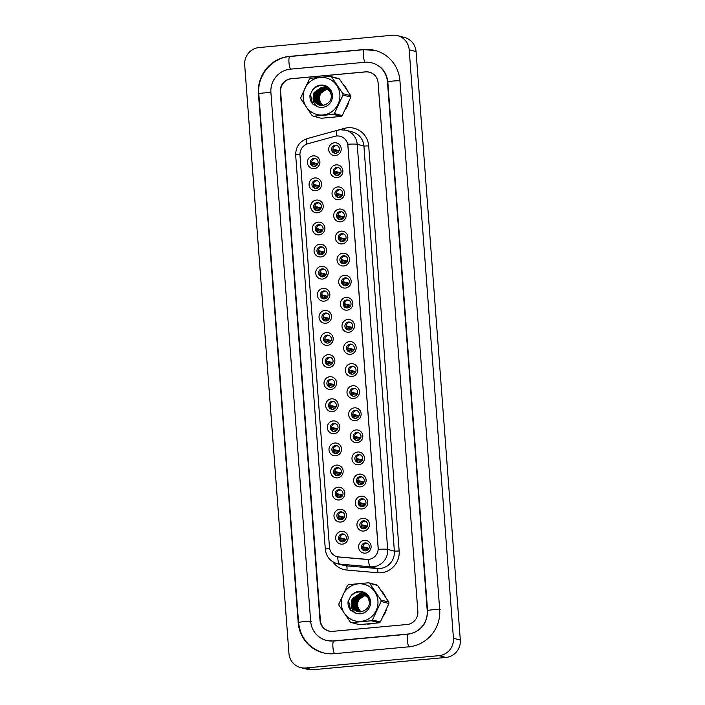 <?xml version="1.0" encoding="UTF-8"?>
<svg xmlns="http://www.w3.org/2000/svg" width="705" height="705" viewBox="0 0 705 705"><rect width="100%" height="100%" fill="white"/><g stroke="black" fill="none" stroke-linecap="round" stroke-linejoin="round"><path stroke-width="1.06" d="M315.796 190.702A6.415 6.248 104.5 0 1 309.081 184.904A6.415 6.248 104.5 0 1 314.835 177.951A6.415 6.248 104.5 0 1 321.55 183.749A6.415 6.248 104.5 0 1 315.796 190.702M315.549 180.48A4.01 3.904 -75.5 0 0 314.844 188.35A4.01 3.904 -75.5 0 0 319.744 184.78A4.01 3.904 -75.5 0 0 315.549 180.48M317.453 212.795A6.415 6.248 104.5 0 1 310.738 206.988A6.415 6.248 104.5 0 1 316.492 200.035A6.415 6.248 104.5 0 1 323.216 205.842A6.415 6.248 104.5 0 1 317.453 212.795M317.215 202.564A4.01 3.904 -75.5 0 0 316.51 210.434A4.01 3.904 -75.5 0 0 321.401 206.873A4.01 3.904 -75.5 0 0 317.215 202.564M319.118 234.888A6.415 6.248 104.5 0 1 312.403 229.081A6.415 6.248 104.5 0 1 318.158 222.128A6.415 6.248 104.5 0 1 324.873 227.926A6.415 6.248 104.5 0 1 319.118 234.888M318.871 224.657A4.01 3.904 -75.5 0 0 318.166 232.527A4.01 3.904 -75.5 0 0 323.066 228.958A4.01 3.904 -75.5 0 0 318.871 224.657M320.775 256.973A6.415 6.248 104.5 0 1 314.06 251.174A6.415 6.248 104.5 0 1 319.814 244.212A6.415 6.248 104.5 0 1 326.538 250.019A6.415 6.248 104.5 0 1 320.775 256.973M320.537 246.75A4.01 3.904 -75.5 0 0 319.832 254.62A4.01 3.904 -75.5 0 0 324.723 251.05A4.01 3.904 -75.5 0 0 320.537 246.75M322.441 279.065A6.415 6.248 104.5 0 1 315.725 273.258A6.415 6.248 104.5 0 1 321.48 266.305A6.415 6.248 104.5 0 1 328.195 272.112A6.415 6.248 104.5 0 1 322.441 279.065M322.194 268.834A4.01 3.904 -75.5 0 0 321.489 276.704A4.01 3.904 -75.5 0 0 326.389 273.135A4.01 3.904 -75.5 0 0 322.194 268.834M324.097 301.158A6.415 6.248 104.5 0 1 317.382 295.351A6.415 6.248 104.5 0 1 323.137 288.398A6.415 6.248 104.5 0 1 329.852 294.196A6.415 6.248 104.5 0 1 324.097 301.158M323.859 290.927A4.01 3.904 -75.5 0 0 323.146 298.797A4.01 3.904 -75.5 0 0 328.045 295.228A4.01 3.904 -75.5 0 0 323.859 290.927M325.763 323.243A6.415 6.248 104.5 0 1 319.048 317.435A6.415 6.248 104.5 0 1 324.802 310.482A6.415 6.248 104.5 0 1 331.517 316.289A6.415 6.248 104.5 0 1 325.763 323.243M325.516 313.011A4.01 3.904 -75.5 0 0 324.811 320.881A4.01 3.904 -75.5 0 0 329.711 317.32A4.01 3.904 -75.5 0 0 325.516 313.011M327.42 345.335A6.415 6.248 104.5 0 1 320.704 339.528A6.415 6.248 104.5 0 1 326.459 332.575A6.415 6.248 104.5 0 1 333.174 338.374A6.415 6.248 104.5 0 1 327.42 345.335M327.173 335.104A4.01 3.904 -75.5 0 0 326.468 342.974A4.01 3.904 -75.5 0 0 331.368 339.405A4.01 3.904 -75.5 0 0 327.173 335.104M329.085 367.42A6.415 6.248 104.5 0 1 322.361 361.621A6.415 6.248 104.5 0 1 328.125 354.659A6.415 6.248 104.5 0 1 334.84 360.466A6.415 6.248 104.5 0 1 329.085 367.42M328.838 357.197A4.01 3.904 -75.5 0 0 328.133 365.067A4.01 3.904 -75.5 0 0 333.033 361.498A4.01 3.904 -75.5 0 0 328.838 357.197M330.742 389.512A6.415 6.248 104.5 0 1 324.027 383.705A6.415 6.248 104.5 0 1 329.781 376.752A6.415 6.248 104.5 0 1 336.496 382.559A6.415 6.248 104.5 0 1 330.742 389.512M330.495 379.281A4.01 3.904 -75.5 0 0 329.79 387.151A4.01 3.904 -75.5 0 0 334.69 383.582A4.01 3.904 -75.5 0 0 330.495 379.281M332.407 411.605A6.415 6.248 104.5 0 1 325.684 405.798A6.415 6.248 104.5 0 1 331.447 398.845A6.415 6.248 104.5 0 1 338.162 404.644A6.415 6.248 104.5 0 1 332.407 411.605M332.161 401.374A4.01 3.904 -75.5 0 0 331.456 409.244A4.01 3.904 -75.5 0 0 336.356 405.675A4.01 3.904 -75.5 0 0 332.161 401.374M334.064 433.69A6.415 6.248 104.5 0 1 327.349 427.891A6.415 6.248 104.5 0 1 333.104 420.929A6.415 6.248 104.5 0 1 339.819 426.736A6.415 6.248 104.5 0 1 334.064 433.69M333.817 423.458A4.01 3.904 -75.5 0 0 333.113 431.328A4.01 3.904 -75.5 0 0 338.012 427.768A4.01 3.904 -75.5 0 0 333.817 423.458M335.73 455.783A6.415 6.248 104.5 0 1 329.006 449.975A6.415 6.248 104.5 0 1 334.769 443.022A6.415 6.248 104.5 0 1 341.484 448.829A6.415 6.248 104.5 0 1 335.73 455.783M335.483 445.551A4.01 3.904 -75.5 0 0 334.778 453.421A4.01 3.904 -75.5 0 0 339.678 449.852A4.01 3.904 -75.5 0 0 335.483 445.551M337.387 477.867A6.415 6.248 104.5 0 1 330.671 472.068A6.415 6.248 104.5 0 1 336.426 465.106A6.415 6.248 104.5 0 1 343.141 470.914A6.415 6.248 104.5 0 1 337.387 477.867M337.14 467.644A4.01 3.904 -75.5 0 0 336.435 475.514A4.01 3.904 -75.5 0 0 341.335 471.945A4.01 3.904 -75.5 0 0 337.14 467.644M339.043 499.96A6.415 6.248 104.5 0 1 332.328 494.152A6.415 6.248 104.5 0 1 338.092 487.199A6.415 6.248 104.5 0 1 344.807 493.007A6.415 6.248 104.5 0 1 339.043 499.96M338.805 489.728A4.01 3.904 -75.5 0 0 338.1 497.598A4.01 3.904 -75.5 0 0 343 494.029A4.01 3.904 -75.5 0 0 338.805 489.728M340.709 522.053A6.415 6.248 104.5 0 1 333.994 516.245A6.415 6.248 104.5 0 1 339.748 509.292A6.415 6.248 104.5 0 1 346.463 515.091A6.415 6.248 104.5 0 1 340.709 522.053M340.462 511.821A4.01 3.904 -75.5 0 0 339.757 519.691A4.01 3.904 -75.5 0 0 344.657 516.122A4.01 3.904 -75.5 0 0 340.462 511.821M342.366 544.137A6.415 6.248 104.5 0 1 335.65 538.338A6.415 6.248 104.5 0 1 341.414 531.376A6.415 6.248 104.5 0 1 348.129 537.184A6.415 6.248 104.5 0 1 342.366 544.137M342.128 533.914A4.01 3.904 -75.5 0 0 341.423 541.775A4.01 3.904 -75.5 0 0 346.322 538.215A4.01 3.904 -75.5 0 0 342.128 533.914M314.13 168.618A6.415 6.248 104.5 0 1 307.415 162.811A6.415 6.248 104.5 0 1 313.179 155.858A6.415 6.248 104.5 0 1 319.894 161.665A6.415 6.248 104.5 0 1 314.13 168.618M313.892 158.387A4.01 3.904 -75.5 0 0 313.187 166.257A4.01 3.904 -75.5 0 0 318.078 162.688A4.01 3.904 -75.5 0 0 313.892 158.387M337.105 177.616A6.415 6.248 104.5 0 1 330.389 171.817A6.415 6.248 104.5 0 1 336.144 164.864A6.415 6.248 104.5 0 1 342.859 170.663A6.415 6.248 104.5 0 1 337.105 177.616M336.858 167.393A4.01 3.904 -75.5 0 0 336.153 175.263A4.01 3.904 -75.5 0 0 341.053 171.694A4.01 3.904 -75.5 0 0 336.858 167.393M338.761 199.709A6.415 6.248 104.5 0 1 332.046 193.901A6.415 6.248 104.5 0 1 337.81 186.948A6.415 6.248 104.5 0 1 344.525 192.756A6.415 6.248 104.5 0 1 338.761 199.709M338.523 189.478A4.01 3.904 -75.5 0 0 337.818 197.347A4.01 3.904 -75.5 0 0 342.718 193.778A4.01 3.904 -75.5 0 0 338.523 189.478M340.427 221.802A6.415 6.248 104.5 0 1 333.712 215.994A6.415 6.248 104.5 0 1 339.466 209.041A6.415 6.248 104.5 0 1 346.181 214.84A6.415 6.248 104.5 0 1 340.427 221.802M340.18 211.571A4.01 3.904 -75.5 0 0 339.475 219.44A4.01 3.904 -75.5 0 0 344.375 215.871A4.01 3.904 -75.5 0 0 340.18 211.571M342.084 243.886A6.415 6.248 104.5 0 1 335.368 238.087A6.415 6.248 104.5 0 1 341.132 231.125A6.415 6.248 104.5 0 1 347.847 236.933A6.415 6.248 104.5 0 1 342.084 243.886M341.846 233.663A4.01 3.904 -75.5 0 0 341.141 241.533A4.01 3.904 -75.5 0 0 346.04 237.964A4.01 3.904 -75.5 0 0 341.846 233.663M343.749 265.979A6.415 6.248 104.5 0 1 337.034 260.171A6.415 6.248 104.5 0 1 342.789 253.218A6.415 6.248 104.5 0 1 349.504 259.026A6.415 6.248 104.5 0 1 343.749 265.979M343.502 255.748A4.01 3.904 -75.5 0 0 342.797 263.617A4.01 3.904 -75.5 0 0 347.697 260.048A4.01 3.904 -75.5 0 0 343.502 255.748M345.406 288.063A6.415 6.248 104.5 0 1 338.691 282.264A6.415 6.248 104.5 0 1 344.445 275.311A6.415 6.248 104.5 0 1 351.169 281.11A6.415 6.248 104.5 0 1 345.406 288.063M345.168 277.84A4.01 3.904 -75.5 0 0 344.463 285.71A4.01 3.904 -75.5 0 0 349.354 282.141A4.01 3.904 -75.5 0 0 345.168 277.84M347.071 310.156A6.415 6.248 104.5 0 1 340.356 304.349A6.415 6.248 104.5 0 1 346.111 297.395A6.415 6.248 104.5 0 1 352.826 303.203A6.415 6.248 104.5 0 1 347.071 310.156M346.825 299.925A4.01 3.904 -75.5 0 0 346.12 307.794A4.01 3.904 -75.5 0 0 351.019 304.225A4.01 3.904 -75.5 0 0 346.825 299.925M348.728 332.249A6.415 6.248 104.5 0 1 342.013 326.441A6.415 6.248 104.5 0 1 347.768 319.488A6.415 6.248 104.5 0 1 354.492 325.287A6.415 6.248 104.5 0 1 348.728 332.249M348.49 322.018A4.01 3.904 -75.5 0 0 347.785 329.887A4.01 3.904 -75.5 0 0 352.676 326.318A4.01 3.904 -75.5 0 0 348.49 322.018M350.394 354.333A6.415 6.248 104.5 0 1 343.679 348.534A6.415 6.248 104.5 0 1 349.433 341.572A6.415 6.248 104.5 0 1 356.148 347.38A6.415 6.248 104.5 0 1 350.394 354.333M350.147 344.111A4.01 3.904 -75.5 0 0 349.442 351.98A4.01 3.904 -75.5 0 0 354.342 348.411A4.01 3.904 -75.5 0 0 350.147 344.111M352.051 376.426A6.415 6.248 104.5 0 1 345.335 370.618A6.415 6.248 104.5 0 1 351.09 363.665A6.415 6.248 104.5 0 1 357.805 369.473A6.415 6.248 104.5 0 1 352.051 376.426M351.813 366.195A4.01 3.904 -75.5 0 0 351.099 374.064A4.01 3.904 -75.5 0 0 355.999 370.495A4.01 3.904 -75.5 0 0 351.813 366.195M353.716 398.51A6.415 6.248 104.5 0 1 347.001 392.711A6.415 6.248 104.5 0 1 352.756 385.758A6.415 6.248 104.5 0 1 359.471 391.557A6.415 6.248 104.5 0 1 353.716 398.51M353.469 388.288A4.01 3.904 -75.5 0 0 352.764 396.157A4.01 3.904 -75.5 0 0 357.664 392.588A4.01 3.904 -75.5 0 0 353.469 388.288M355.373 420.603A6.415 6.248 104.5 0 1 348.658 414.796A6.415 6.248 104.5 0 1 354.412 407.842A6.415 6.248 104.5 0 1 361.127 413.65A6.415 6.248 104.5 0 1 355.373 420.603M355.135 410.372A4.01 3.904 -75.5 0 0 354.421 418.241A4.01 3.904 -75.5 0 0 359.321 414.672A4.01 3.904 -75.5 0 0 355.135 410.372M357.038 442.696A6.415 6.248 104.5 0 1 350.314 436.888A6.415 6.248 104.5 0 1 356.078 429.935A6.415 6.248 104.5 0 1 362.793 435.734A6.415 6.248 104.5 0 1 357.038 442.696M356.792 432.465A4.01 3.904 -75.5 0 0 356.087 440.334A4.01 3.904 -75.5 0 0 360.986 436.765A4.01 3.904 -75.5 0 0 356.792 432.465M358.695 464.78A6.415 6.248 104.5 0 1 351.98 458.981A6.415 6.248 104.5 0 1 357.735 452.02A6.415 6.248 104.5 0 1 364.45 457.827A6.415 6.248 104.5 0 1 358.695 464.78M358.448 454.558A4.01 3.904 -75.5 0 0 357.743 462.427A4.01 3.904 -75.5 0 0 362.643 458.858A4.01 3.904 -75.5 0 0 358.448 454.558M360.361 486.873A6.415 6.248 104.5 0 1 353.637 481.066A6.415 6.248 104.5 0 1 359.4 474.113A6.415 6.248 104.5 0 1 366.115 479.92A6.415 6.248 104.5 0 1 360.361 486.873M360.114 476.642A4.01 3.904 -75.5 0 0 359.409 484.511A4.01 3.904 -75.5 0 0 364.309 480.942A4.01 3.904 -75.5 0 0 360.114 476.642M362.017 508.957A6.415 6.248 104.5 0 1 355.302 503.159A6.415 6.248 104.5 0 1 361.057 496.205A6.415 6.248 104.5 0 1 367.772 502.004A6.415 6.248 104.5 0 1 362.017 508.957M361.771 498.735A4.01 3.904 -75.5 0 0 361.066 506.604A4.01 3.904 -75.5 0 0 365.965 503.035A4.01 3.904 -75.5 0 0 361.771 498.735M363.683 531.05A6.415 6.248 104.5 0 1 356.959 525.243A6.415 6.248 104.5 0 1 362.723 518.29A6.415 6.248 104.5 0 1 369.438 524.097A6.415 6.248 104.5 0 1 363.683 531.05M363.436 520.819A4.01 3.904 -75.5 0 0 362.731 528.688A4.01 3.904 -75.5 0 0 367.631 525.119A4.01 3.904 -75.5 0 0 363.436 520.819M365.34 553.143A6.415 6.248 104.5 0 1 358.625 547.336A6.415 6.248 104.5 0 1 364.379 540.383A6.415 6.248 104.5 0 1 371.094 546.181A6.415 6.248 104.5 0 1 365.34 553.143M365.093 542.912A4.01 3.904 -75.5 0 0 364.388 550.781A4.01 3.904 -75.5 0 0 369.288 547.212A4.01 3.904 -75.5 0 0 365.093 542.912M335.439 155.532A6.415 6.248 104.5 0 1 328.724 149.724A6.415 6.248 104.5 0 1 334.487 142.771A6.415 6.248 104.5 0 1 341.202 148.579A6.415 6.248 104.5 0 1 335.439 155.532M335.201 145.3A4.01 3.904 -75.5 0 0 334.496 153.17A4.01 3.904 -75.5 0 0 339.396 149.601A4.01 3.904 -75.5 0 0 335.201 145.3M315.488 188.455A4.01 3.904 104.5 0 1 317.47 180.797M317.144 210.548A4.01 3.904 104.5 0 1 319.127 202.89M318.81 232.632A4.01 3.904 104.5 0 1 320.793 224.974M320.467 254.725A4.01 3.904 104.5 0 1 322.449 247.067M322.132 276.818A4.01 3.904 104.5 0 1 324.115 269.16M323.789 298.902A4.01 3.904 104.5 0 1 325.772 291.244M325.446 320.995A4.01 3.904 104.5 0 1 327.428 313.337M327.111 343.079A4.01 3.904 104.5 0 1 329.094 335.421M328.768 365.172A4.01 3.904 104.5 0 1 330.751 357.514M330.433 387.265A4.01 3.904 104.5 0 1 332.416 379.607M332.09 409.349A4.01 3.904 104.5 0 1 334.073 401.691M333.756 431.442A4.01 3.904 104.5 0 1 335.739 423.784M335.413 453.526A4.01 3.904 104.5 0 1 337.395 445.868M337.078 475.619A4.01 3.904 104.5 0 1 339.061 467.961M338.735 497.712A4.01 3.904 104.5 0 1 340.718 490.054M340.4 519.797A4.01 3.904 104.5 0 1 342.383 512.138M342.057 541.889A4.01 3.904 104.5 0 1 344.04 534.231M313.822 166.371A4.01 3.904 104.5 0 1 315.805 158.713M336.796 175.369A4.01 3.904 104.5 0 1 338.779 167.711M338.453 197.462A4.01 3.904 104.5 0 1 340.436 189.804M340.118 219.546A4.01 3.904 104.5 0 1 342.101 211.888M341.775 241.639A4.01 3.904 104.5 0 1 343.758 233.981M343.441 263.723A4.01 3.904 104.5 0 1 345.424 256.074M345.098 285.816A4.01 3.904 104.5 0 1 347.08 278.158M346.763 307.909A4.01 3.904 104.5 0 1 348.746 300.251M348.42 329.993A4.01 3.904 104.5 0 1 350.403 322.335M350.085 352.086A4.01 3.904 104.5 0 1 352.068 344.428M351.742 374.17A4.01 3.904 104.5 0 1 353.725 366.521M353.399 396.263A4.01 3.904 104.5 0 1 355.39 388.605M355.064 418.356A4.01 3.904 104.5 0 1 357.047 410.698M356.721 440.44A4.01 3.904 104.5 0 1 358.704 432.782M358.387 462.533A4.01 3.904 104.5 0 1 360.37 454.875M360.043 484.617A4.01 3.904 104.5 0 1 362.026 476.968M361.709 506.71A4.01 3.904 104.5 0 1 363.692 499.052M363.366 528.803A4.01 3.904 104.5 0 1 365.349 521.145M365.031 550.887A4.01 3.904 104.5 0 1 367.014 543.229M335.131 153.276A4.01 3.904 104.5 0 1 337.113 145.618M334.787 136.321A10.831 10.54 104.5 0 1 347.935 145.785L378.162 547.697A10.831 10.54 104.5 0 1 366.6 559.444L338.946 557.038A10.831 10.54 104.5 0 1 329.455 547.239L299.977 155.171A10.831 10.54 104.5 0 1 307.873 143.758L334.787 136.321M328.927 117.656A19.247 18.735 -75.5 0 0 331.641 117.603A19.247 18.735 -75.5 0 0 334.337 117.153A19.247 18.735 -75.5 0 1 331.641 117.603A19.247 18.735 -75.5 0 1 328.927 117.656M367.005 624.031A19.247 18.735 -75.5 0 0 369.72 623.987A19.247 18.735 -75.5 0 0 372.416 623.537A19.247 18.735 -75.5 0 1 369.72 623.987A19.247 18.735 -75.5 0 1 367.005 624.031M347.776 144.217L378.232 549.327A14.038 1.066 -4.3 0 1 387.671 549.398A16.039 15.607 104.5 0 1 370.557 566.794L339.739 564.115A16.039 15.607 104.5 0 1 337.246 563.692L343.943 565.428A16.039 15.607 -75.5 0 0 346.437 565.851L377.254 568.53A16.039 15.607 -75.5 0 0 394.368 551.134L363.912 146.032A16.039 15.607 -75.5 0 0 352.341 131.941L345.644 130.205A16.039 15.607 104.5 0 1 357.215 144.296A14.038 1.066 175.7 0 0 347.776 144.217M417.501 615.439A12.029 11.712 -75.5 0 0 417.845 611.517L378.091 82.802A12.029 11.712 -75.5 0 0 365.49 71.919L291.429 78.757A12.029 11.712 -75.5 0 0 280.643 91.8L320.396 620.506A12.029 11.712 -75.5 0 0 329.068 631.072L329.781 631.257A12.029 11.712 -75.5 0 0 329.905 631.292M370.751 72.606A12.029 11.712 -75.5 0 0 370.125 72.421L369.411 72.236M338.294 130.055L344.348 128.381A20.048 19.511 104.5 0 1 368.697 145.9L399.162 551.01A20.048 19.511 104.5 0 1 381.167 572.742A20.048 19.511 104.5 0 1 377.765 572.751A4.01 0.908 -85 0 0 377.254 568.53L370.557 566.794A14.038 3.19 95 0 1 368.53 559.47L337.713 556.862A14.038 3.19 95 0 0 339.739 564.115L346.437 565.851A4.01 0.908 -85 0 1 346.948 570.072A20.048 19.511 104.5 0 1 332.822 561.797M345.371 109.566A19.247 18.735 -75.5 0 0 348.314 103.238A19.247 18.735 -75.5 0 1 345.371 109.566M347.212 90.125A19.247 18.735 -75.5 0 0 343.758 84.997A19.247 18.735 -75.5 0 1 347.212 90.125M383.45 615.95A19.247 18.735 -75.5 0 0 386.393 609.613A19.247 18.735 -75.5 0 1 383.45 615.95M385.291 596.5A19.247 18.735 -75.5 0 0 381.837 591.38A19.247 18.735 -75.5 0 1 385.291 596.5M329.068 631.072A12.029 11.712 -75.5 0 0 330.883 631.389M332.839 149.786L338.832 151.337M332.883 149.099L339.131 150.72M337.959 152.368L333.104 151.117M311.566 162.185L317.823 163.807M311.531 162.873L317.523 164.424M316.651 165.455L311.795 164.203M334.505 171.879L340.489 173.43M334.54 171.192L340.797 172.804M339.616 174.461L334.769 173.201M336.162 193.963L342.154 195.514M336.206 193.276L342.454 194.897M341.282 196.545L336.426 195.294M337.827 216.056L343.811 217.607M337.862 215.369L344.119 216.99M342.938 218.638L338.092 217.378M339.484 238.149L345.476 239.7M339.519 237.462L345.776 239.074M344.604 240.731L339.748 239.471M313.231 184.278L319.48 185.9M313.196 184.966L319.18 186.517M318.308 187.548L313.461 186.287M314.888 206.362L321.145 207.984M314.853 207.05L320.845 208.601M319.973 209.632L315.117 208.38M316.554 228.455L322.802 230.077M316.519 229.143L322.502 230.694M321.63 231.725L316.783 230.473M417.853 611.455L378.1 82.741A12.029 11.712 -75.5 0 0 365.507 71.857L291.059 78.731A12.029 11.712 -75.5 0 0 280.264 91.765L320.017 620.479A12.029 11.712 -75.5 0 0 332.61 631.363L407.067 624.489A12.029 11.712 -75.5 0 0 417.853 611.455M333.333 640.933L407.781 634.059A21.652 21.071 -75.5 0 0 427.212 610.592L387.459 81.877A21.652 21.071 -75.5 0 0 371.835 62.86A21.652 21.071 -75.5 0 0 364.793 62.287L290.337 69.16A21.652 21.071 -75.5 0 0 270.914 92.628L310.667 621.343A21.652 21.071 -75.5 0 0 326.283 640.36A21.652 21.071 -75.5 0 0 333.333 640.933L333.809 641.057M439.039 655.668A16.039 15.607 -75.5 0 0 453.43 638.281L409.182 49.764A16.039 15.607 -75.5 0 0 392.394 35.25L259.079 47.552A16.039 15.607 -75.5 0 0 244.688 64.939L288.944 653.456A16.039 15.607 -75.5 0 0 305.732 667.97L439.039 655.668L445.921 657.448A16.039 15.607 -75.5 0 0 460.312 640.061L416.056 51.544A16.039 15.607 -75.5 0 0 404.485 37.453L397.611 35.673M300.515 667.547L307.389 669.327A16.039 15.607 -75.5 0 0 312.606 669.75L445.921 657.448M328.045 630.755A12.029 11.712 -75.5 0 0 329.147 631.151M369.869 72.298A12.029 11.712 -75.5 0 0 369.067 72.157M408.741 646.82A34.483 33.558 -75.5 0 0 439.682 609.437L399.929 80.722A34.483 33.558 -75.5 0 0 375.06 50.434A34.483 33.558 -75.5 0 0 363.833 49.526L289.385 56.4A34.483 33.558 -75.5 0 0 258.435 93.783L298.189 622.497A34.483 33.558 -75.5 0 0 323.066 652.786A34.483 33.558 -75.5 0 0 334.293 653.694L408.741 646.82M327.622 88.936A9.165 8.918 -75.5 0 0 323.128 105.397M303.22 97.916A18.85 18.339 -75.5 0 0 322.952 114.959A18.85 18.339 -75.5 0 0 339.863 94.532A18.85 18.339 -75.5 0 0 320.132 77.48A18.85 18.339 -75.5 0 0 303.22 97.916M330.398 76.413L310.552 78.237A21.652 21.071 -75.5 0 0 309.407 79.057L300.815 97.554A21.652 21.071 -75.5 0 0 300.85 98.259A21.652 21.071 -75.5 0 0 300.92 98.964L312.156 115.62A21.652 21.071 -75.5 0 0 313.408 116.219L321.26 118.255L341.105 116.422A21.652 21.071 -75.5 0 0 342.242 115.602L350.843 97.114A21.652 21.071 -75.5 0 0 350.799 96.409A21.652 21.071 -75.5 0 0 350.738 95.704L339.493 79.039A21.652 21.071 -75.5 0 0 338.25 78.44L330.398 76.413A21.652 21.071 -75.5 0 1 331.641 77.004L342.886 93.668L350.738 95.704M341.105 116.422L333.254 114.386L313.408 116.219M333.254 114.386A21.652 21.071 -75.5 0 0 334.39 113.575L342.242 115.602M350.843 97.114L342.991 95.078L334.39 113.575M342.991 95.078A21.652 21.071 -75.5 0 0 342.947 94.373A21.652 21.071 -75.5 0 0 342.886 93.668M327.358 88.76L319.709 93.985L318.766 98.629L320.202 103.053L322.573 105.459M326.838 88.442L318.572 93.694L317.629 98.339L319.074 102.763L321.956 105.494M326.97 88.522L318.863 93.765L317.911 98.409L319.356 102.833L322.106 105.486M326.3 88.16L325.005 88.178L317.444 93.404L316.492 98.048L317.937 102.472L321.348 105.477M326.441 88.231L325.287 88.257L317.726 93.474L316.783 98.118L318.219 102.542L321.498 105.486M326.344 88.01L325.904 87.94M325.763 87.922L323.868 87.887L316.307 93.104L315.364 97.748L316.801 102.172L320.749 105.415M325.895 87.975L324.15 87.958L316.589 93.183L315.646 97.828L317.091 102.251L320.898 105.433M329.737 90.037L325.781 87.852M325.208 87.72L322.74 87.596L315.17 92.813L314.227 97.457L315.673 101.881L320.167 105.318M325.349 87.764L323.022 87.667L315.461 92.884L314.509 97.528L315.955 101.952L320.308 105.345M331.491 95.774L329.852 91.192L324.644 87.552L321.603 87.297L314.042 92.522L313.135 97.669A9.165 8.918 -75.5 0 0 323.243 105.38C330.962 102.842 333.13 97.731 329.746 90.046C324.221 84.186 318.519 84.115 312.668 89.826L309.962 95.272C309.715 98.533 310.588 101.414 312.588 103.935L317.523 106.675A11.201 10.901 -75.5 0 0 327.155 86.556A11.201 10.901 -75.5 0 0 312.668 89.826M331.174 93.236L330.134 91.271L324.926 87.632M324.785 87.596L321.885 87.376L314.324 92.593L313.381 97.237L314.818 101.661L319.735 105.221M319.911 102.569A11.201 10.901 -75.5 0 0 320.951 104.648M317.523 106.675C314.377 104.587 312.914 101.582 313.135 97.669M339.493 79.039L331.641 77.004M317.532 91.65L315.717 98.603M310.35 93.871L312.588 103.935M316.422 93.553L315.673 96.426M365.692 595.32A9.165 8.918 -75.5 0 0 361.207 611.781M341.299 604.291A18.85 18.339 -75.5 0 0 361.022 621.343A18.85 18.339 -75.5 0 0 377.933 600.916A18.85 18.339 -75.5 0 0 358.202 583.863A18.85 18.339 -75.5 0 0 341.299 604.291M368.468 582.788L348.623 584.621A21.652 21.071 -75.5 0 0 347.486 585.441L338.885 603.929A21.652 21.071 -75.5 0 0 338.929 604.643A21.652 21.071 -75.5 0 0 338.99 605.348L350.235 622.004A21.652 21.071 -75.5 0 0 351.487 622.603L359.33 624.639L379.175 622.806A21.652 21.071 -75.5 0 0 380.321 621.986L388.922 603.498A21.652 21.071 -75.5 0 0 388.878 602.793A21.652 21.071 -75.5 0 0 388.816 602.088L377.572 585.423A21.652 21.071 -75.5 0 0 376.32 584.824L368.468 582.788A21.652 21.071 -75.5 0 1 369.72 583.387L380.964 600.052L388.816 602.088M379.175 622.806L371.324 620.77L351.487 622.603M371.324 620.77A21.652 21.071 -75.5 0 0 372.469 619.959L380.321 621.986M388.922 603.498L381.07 601.462L372.469 619.959M381.07 601.462A21.652 21.071 -75.5 0 0 381.026 600.757A21.652 21.071 -75.5 0 0 380.964 600.052M365.437 595.143L357.787 600.369L356.836 605.013L358.281 609.437L360.652 611.843M364.917 594.826L356.651 600.078L355.708 604.723L357.144 609.146L360.035 611.87M365.049 594.897L356.933 600.149L355.99 604.793L357.435 609.217L360.185 611.87M364.379 594.544L363.084 594.562L355.514 599.788L354.571 604.423L356.016 608.847L359.427 611.861M364.511 594.615L363.366 594.641L355.805 599.858L354.853 604.502L356.298 608.926L359.576 611.861M363.833 594.306L361.947 594.271L354.386 599.488L353.434 604.132L354.879 608.556L358.827 611.799M363.974 594.359L362.229 594.341L354.668 599.567L353.725 604.211L355.161 608.626L358.977 611.817M367.807 596.412L363.851 594.236M363.286 594.103L360.81 593.98L353.249 599.197L352.306 603.841L353.743 608.265L358.237 611.702M363.419 594.148L361.092 594.051L353.531 599.268L352.588 603.912L354.025 608.336L358.387 611.728M369.57 602.158L367.922 597.576L362.723 593.936L359.673 593.68L352.112 598.906L351.213 604.053A9.165 8.918 -75.5 0 0 361.312 611.764C369.032 609.226 371.2 604.115 367.816 596.43C362.291 590.57 356.598 590.499 350.738 596.21L348.041 601.647C347.794 604.916 348.667 607.798 350.658 610.31L355.593 613.059A11.201 10.901 -75.5 0 0 365.234 592.94A11.201 10.901 -75.5 0 0 350.738 596.21M369.253 599.62L368.213 597.646L363.005 594.015M362.863 593.98L359.964 593.76L352.394 598.977L351.451 603.621L352.897 608.045L357.805 611.605M357.981 608.953A11.201 10.901 -75.5 0 0 359.021 611.032M355.593 613.059C352.447 610.971 350.984 607.966 351.213 604.053M377.572 585.423L369.72 583.387M355.602 598.034L353.795 604.978M348.429 600.255L350.658 610.31M354.492 599.937L353.751 602.81M341.149 260.233L347.133 261.784M341.185 259.546L347.433 261.167M346.261 262.815L341.414 261.564M342.806 282.326L348.799 283.877M342.841 281.639L349.098 283.251M347.926 284.908L343.071 283.648M344.472 304.41L350.455 305.961M344.507 303.723L350.755 305.344M349.583 306.992L344.736 305.741M318.211 250.548L324.467 252.161M318.175 251.236L324.168 252.787M323.287 253.818L318.44 252.557M319.876 272.632L326.124 274.254M319.841 273.32L325.825 274.871M324.952 275.902L320.105 274.65M321.533 294.725L327.79 296.347M321.498 295.413L327.49 296.964M326.609 297.995L321.762 296.735M346.129 326.503L352.121 328.054M346.164 325.816L352.421 327.437M351.24 329.085L346.393 327.825M347.794 348.596L353.778 350.147M347.829 347.909L354.077 349.521M352.905 351.178L348.058 349.918M349.451 370.68L355.443 372.231M349.486 369.993L355.743 371.614M354.562 373.262L349.715 372.011M351.116 392.773L357.1 394.324M351.152 392.086L357.4 393.698M356.228 395.355L351.372 394.095M352.773 414.857L358.766 416.408M352.808 414.17L359.065 415.791M357.884 417.439L353.038 416.188M323.198 316.809L329.446 318.431M323.163 317.497L329.147 319.048M328.274 320.079L323.419 318.827M324.855 338.902L331.112 340.524M324.82 339.59L330.812 341.141M329.931 342.172L325.084 340.92M326.521 360.995L332.769 362.608M326.477 361.683L332.469 363.234M331.597 364.265L326.741 363.005M328.177 383.079L334.434 384.701M328.142 383.767L334.135 385.318M333.254 386.349L328.407 385.097M329.843 405.172L336.091 406.794M329.799 405.86L335.791 407.411M334.919 408.442L330.063 407.182M354.43 436.95L360.422 438.501M354.474 436.263L360.722 437.884M359.55 439.532L354.694 438.272M356.095 459.043L362.088 460.594M356.131 458.356L362.388 459.968M361.207 461.625L356.36 460.365M357.752 481.127L363.745 482.678M357.796 480.44L364.044 482.061M362.872 483.709L358.017 482.458M359.418 503.22L365.401 504.771M359.453 502.533L365.71 504.154M364.529 505.802L359.682 504.542M361.075 525.304L367.067 526.855M361.119 524.617L367.367 526.238M366.195 527.886L361.339 526.635M362.74 547.397L368.724 548.948M362.775 546.71L369.032 548.331M367.851 549.979L363.005 548.719M331.5 427.256L337.757 428.878M331.465 427.944L337.448 429.495M336.576 430.526L331.729 429.274M333.165 449.349L339.413 450.971M333.121 450.037L339.114 451.588M338.241 452.619L333.386 451.367M334.822 471.442L341.079 473.055M334.787 472.13L340.771 473.681M339.898 474.712L335.051 473.452M336.488 493.526L342.736 495.148M336.444 494.214L342.436 495.765M341.564 496.796L336.708 495.545M338.144 515.619L344.401 517.241M338.109 516.307L344.093 517.858M343.22 518.889L338.374 517.629M339.801 537.703L346.058 539.325M339.766 538.391L345.758 539.942M344.886 540.982L340.03 539.722M399.162 551.01L394.368 551.134L387.671 549.398L357.215 144.296L363.912 146.032L368.697 145.9M345.644 130.205L340.18 129.764L337.395 130.275A14.038 2.82 74.5 0 0 336.682 135.986M329.587 548.296A14.038 1.066 175.7 0 0 325.322 549.398C326.248 556.694 330.222 561.462 337.246 563.692M325.322 549.398L295.686 155.259A14.038 1.066 -4.3 0 1 299.942 154.166M295.686 155.259C295.624 146.913 299.528 141.352 307.406 138.559A14.038 2.82 74.5 0 0 306.684 144.172M377.765 572.751L346.948 570.072M344.348 128.381A4.01 0.802 -105.5 0 1 344.675 129.984M440.22 609.578A6.415 0.485 175.7 0 0 432.553 609.781A6.415 0.485 175.7 0 0 427.582 610.636C427.265 623.925 420.806 631.777 408.213 634.192A6.415 1.392 -95.3 0 1 408.318 634.2M409.279 646.961A6.415 1.392 -95.3 0 1 407.393 640.457A6.415 1.392 -95.3 0 1 408.213 634.192L333.756 641.057A6.415 1.392 -95.3 0 1 333.87 641.074M334.567 653.667A6.415 1.392 -95.3 0 1 332.901 646.767A6.415 1.392 -95.3 0 1 333.756 641.057L326.82 640.501M323.604 652.927C308.878 648.256 300.533 638.122 298.567 622.541A6.415 0.485 -4.3 0 1 304.225 621.625A6.415 0.485 -4.3 0 1 311.205 621.484M298.567 622.541L258.814 93.827A6.415 0.485 -4.3 0 1 263.705 92.981A6.415 0.485 -4.3 0 1 270.914 92.699M289.914 56.541A6.415 1.392 84.7 0 0 289.808 56.523A6.415 1.392 84.7 0 0 288.971 62.542A6.415 1.392 84.7 0 0 290.619 69.134M364.37 49.667A6.415 1.392 84.7 0 0 364.256 49.658A6.415 1.392 84.7 0 0 363.419 55.677A6.415 1.392 84.7 0 0 365.067 62.26M399.938 80.793A6.415 0.485 175.7 0 0 392.8 81.066A6.415 0.485 175.7 0 0 387.829 81.921L427.582 610.636M460.312 640.061L453.43 638.281M312.606 669.75L305.732 667.97M416.056 51.544L409.182 49.764M289.861 56.523L289.385 56.4M364.309 49.65L363.833 49.526M408.265 634.183L407.781 634.059M337.395 130.275L307.406 138.559M375.589 50.575L364.256 49.658L289.808 56.523C271.777 57.731 256.981 75.594 258.814 93.827M372.372 62.992C381.414 65.821 386.569 72.13 387.829 81.921"/></g></svg>
